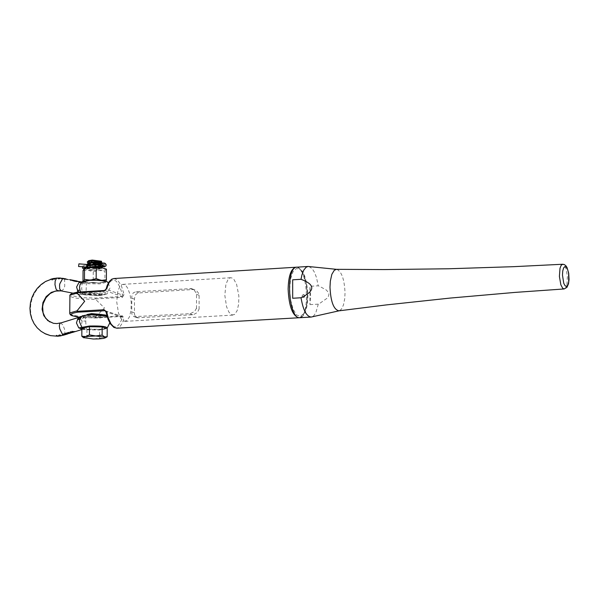 <?xml version="1.0" encoding="UTF-8"?>
<svg xmlns="http://www.w3.org/2000/svg" width="599" height="599" viewBox="0 0 599 599"><rect width="100%" height="100%" fill="white"/><g stroke="black" fill="none" stroke-linecap="round" stroke-linejoin="round"><path stroke-width="0.45" stroke-dasharray="3 2.25" d="M102.938 266.727L103.634 264.137L102.339 263.882L87.754 264.751L82.969 265.844L83.583 267.775L83.096 268.464M103.357 265.597L103.634 264.137L104.997 263.949L103.874 263.148L101.568 263.815L87.716 264.691L79.031 264.047L78.559 266.495M87.551 267.124L100.003 266.338M87.649 267.184L100.13 266.39M82.969 265.844L82.782 266.832M196.517 308.148L194.63 311.495L190.31 313.651L133.959 316.654L132.386 315.441L131.758 313.419L131.825 296.243L133.158 292.956L135.793 291.698L191.246 288.583L193.881 289.923L196.045 292.701L196.524 294.356L196.517 308.148L199.1 309.054L199.108 295.27L198.479 293.136L196.742 290.942L194.802 289.826L192.736 289.519L137.71 293.016L135.434 294.85L134.468 298.504L134.476 314.333L135.554 316.744L137.478 317.814L193.335 314.707L197.415 312.498L199.1 309.054M231.895 314.932L234.516 314.535L237.107 310.754L238.649 304.135L238.859 295.988L236.642 284.435L233.902 279.396L232.337 278.101L230.757 277.726L229.305 278.236L227.972 279.576L225.883 284.435L224.835 295.374L226.564 306.725L228.975 312.251L231.895 314.932M123.986 321.191L126.696 320.787L129.384 317.043L131.001 310.484L131.233 302.42L130.043 294.446L127.654 288.126L126.149 286L124.54 284.727L122.9 284.36L121.402 284.869L120.017 286.195L117.846 291.017L116.73 301.851L118.497 313.082L120.968 318.541L123.986 321.191M336.878 269.378L336.878 269.378C341.737 271.691 344.447 279.546 345.024 292.933L344.739 298.594L343.459 305.011L341.333 309.309L339.019 310.829M297.022 267.161C303.401 268.973 307.01 278.542 307.834 295.861C307.489 309.091 304.891 316.362 300.039 317.695M289.676 289.122L290.545 279.059L293.008 271.669L296.565 268.412L300.503 269.917L304.06 275.862L306.516 285.064L307.407 295.704L306.553 305.707L304.12 313.105L300.586 316.422L296.632 314.999L293.061 309.084L290.575 299.844L289.676 289.122M309.975 304.621L318.286 304.135L319.799 303.349L327.039 298.265L328.462 296.258L328.933 294.334L328.454 292.462L326.328 290.028L319.761 286.412L318.241 285.805L309.938 286.307L310.604 295.696L309.975 304.621L309.938 286.307M308.889 266.518L312.229 268.719L314.527 272.38L316.467 277.464L318.241 285.805M318.286 304.135L315.785 312.888L313.689 315.86L311.907 316.923M84.017 268.524L88.158 270.261L99.097 270.471L103.575 269.947L105.679 268.749M92.74 270.029L87.192 268.899L99.531 268.412L101.096 268.921L92.74 270.029L87.244 268.27L88.382 267.566L88.914 267.865L89.438 266.982M83.051 270.643L88.158 270.261L93.257 271.804L93.219 282.391L88.113 282.788L83.006 281.201M93.257 271.804L99.097 270.471L104.937 271.07L104.9 281.672L99.052 282.998L93.219 282.391M104.937 271.07L106.016 268.936M105.986 281.081L105.312 281.919L104.9 281.672M100.31 280.04L102.392 280.265M89.199 280.003L91.355 279.875M83.006 281.245L83.426 281.485L83.987 280.819M85.829 280.489L83.74 281.665L88.113 282.788L99.052 282.998L105.649 281.702L101.291 280.19L90.314 279.973L85.829 280.489M99.531 268.412L100.497 268.869L88.914 267.865M100.976 266.57L90.187 266.166L88.293 267.468L97.727 268.457L102.227 267.731M101.897 267.117L102.227 267.461L97.727 267.985L88.532 267.072M97.63 295.636L102.137 294.768L91.647 293.592L87.155 294.461L97.63 295.636M91.647 293.023L102.137 294.199L97.637 295.067L87.155 293.892L91.647 293.023M102.115 314.565L97.562 315.606L87.035 314.52M91.572 314.752L87.072 315.598L97.562 316.751L102.07 315.905L91.572 314.752M81.853 328.379L92.014 329.839L102.631 329.42L99.569 329.989L99.546 338.15L103.35 338.428L105.417 337.746M84.916 327.518L83.897 328.754L86.93 329.742L99.569 329.989M105.169 327.908L104.129 329.143L107.199 328.574M97.053 326.814L104.189 327.586M94.567 326.769L86.398 327.241M81.861 328.087L84.332 328.918L82.385 329.353L81.906 328.948L81.546 324.613L82.61 318.091L84.377 316.354L83.486 315.83L83.845 315.306L90.157 314.28L104.788 315.156L105.679 315.853L103.717 316.676L98.97 317.215L84.377 316.354L81.382 316.654M91.744 267.483L87.192 268.899M89.461 262.482L88.937 263.365L100.61 264.107L102.234 265.207L97.734 265.731L88.323 264.758L88.33 264.219L87.387 264.758M88.442 265.282L88.802 265.469L87.349 266.51L87.439 267.057M102.174 264.975L101.972 265.814L97.734 266.211L88.562 265.305L88.323 264.758M87.267 263.77L87.506 264.384M102.242 263.433L97.742 263.964L87.379 262.504M87.214 262.13L91.003 263.088L97.742 263.485L102.242 262.961M88.158 261.127L91.003 263.088M101.298 261.688L97.375 262.107L91.243 261.763L97.285 261.853L101.141 260.947M91.243 261.763L88.652 260.662M83.725 337.784L93.219 338.997L99.546 338.15M89.139 261.254L100.737 261.958M101.119 263.605L100.61 264.107M88.802 265.469L89.446 264.736M86.93 329.742L86.9 337.903M104.129 329.143L102.631 329.42L104.129 329.143M87.349 266.51L87.259 266.023M102.174 265.447L100.639 266.383M90.187 266.166L88.562 265.305M72.801 332.153L70.57 331.584L70.143 331.973M70.914 332.692L71.498 332.438L70.622 332.003M71.311 332.28L73.175 331.988L72.464 331.449M72.03 331.389L75.16 331.307L73.333 331.749M72.801 332.108L73.175 331.988M74.808 331.726L75.16 331.561L74.695 331.449M64.662 334.848L65.576 334.347M69.589 333.066L70.652 332.7L69.709 332.872L68.795 332.138L66.983 332.947M67.26 333.785L68.323 333.426L67.38 333.598L66.467 332.857L64.662 333.673M64.789 334.826L63.539 334.055M63.973 333.636L62.498 334.377M54.217 279.733L54.03 279.254L54.973 278.625L52.353 279.097L55.407 278.557L54.022 279.493M54.434 278.355L55.58 278.647L54.217 279.486M54.03 279.254L55.115 278.64L54.232 278.393M52.098 280.332L51.911 279.845L52.937 279.112L51.072 279.523L52.742 279.044L50.234 279.696L53.289 278.962L53.461 279.314L51.911 280.092M52.622 278.73L53.468 279.082L52.098 280.077M64.812 278.692L65.306 279.239L63.794 279.201L62.82 278.572L63.457 278.438M72.382 280.145L73.363 280.916L70.824 280.437L69.896 279.673L66.556 279.261M79.45 281.493L78.319 281.867L74.074 281.058L73.153 280.295M78.769 292.042L80.079 293.285L81.853 293.443L84.459 294.663L99.037 295.547L103.792 294.985L105.746 294.139L104.855 293.428L90.239 292.544L84.317 293.42L83.568 294.131L84.459 294.663L83.785 294.76L82.699 294.176L81.681 288.755L82.078 283.612L82.565 282.563L84.504 282.122L83.598 281.395L84.362 280.856L90.284 279.965L105.289 281.021L105.791 281.56L105.005 282.122L99.082 283.013L81.876 282.017M76.859 280.998L72.838 280.474L74.074 281.305L78.319 282.114L79.689 281.732M63.487 278.565L64.842 279.029L63.412 278.438L62.034 278.745L64.879 278.947L65.306 279.486L63.794 279.201M64.467 278.879L64.52 279.306L63.344 278.677L64.467 278.647M65.74 279.127L72.442 280.392L73.363 281.171L70.824 280.684L69.896 279.905M77.084 281.283L72.217 280.669L79.689 281.964M77.705 281.365L77.331 281.32M77.705 281.493L76.919 281.253M80.079 293.285L85.59 294.715L86.069 292.327L82.048 291.81L79.143 294.341L72.756 293.113M81.569 281.897L82.565 282.563L85.477 282.713L82.887 281.822L81.486 282.354M85.477 282.713L86.368 283.537L86.069 292.327M81.741 282.129L82.887 281.822M82.699 294.176L99.711 295.15L106.936 293.967C107.513 292.17 101.725 291.406 89.565 291.683L81.861 293.45L80.7 291.93M108.314 282.998L109.946 288.082L106.936 293.967L99.202 295.569L84.714 294.85L79.083 294.319L77.72 292.11M61.877 279.119L60.948 278.355L58.882 278.43L61.21 278.348L62.326 279.164L60.948 278.131L59.66 278.063L59.952 278.557L58.447 279.067L59.945 278.797L59.301 278.003M82.078 283.612L99.748 283.866L107.476 282.069L106.929 281.582M76.597 281.485L75.976 281.073M76.597 281.238L77.758 281.358M62.326 279.164L61.203 278.116M62.326 278.917L61.877 278.879M63.794 278.954L63.412 278.67M58.185 278.79L59.66 278.295L56.62 278.318M58.889 278.842L59.458 278.378L58.799 278.228L59.316 278.236M58.328 278.093L58.799 278.228M58.425 278.82L57.526 278.108L58.987 278.011M57.384 278.198L58.328 278.258M57.384 278.333L56.853 278.333M81.142 316.923L81.771 316.407L84.377 316.354L85.507 317.642L82.61 318.091M58.185 278.55L58.889 278.602M51.911 279.845L52.937 279.112M52.937 278.879L51.267 279.591M56.89 335.949L58.028 335.904L56.89 336.181M57.107 335.822L59.833 335.635L57.744 335.912L56.83 335.185L56.381 335.215L57.294 335.942L58.028 335.904M59.728 335.882L61.577 335.462M59.166 335.74L61.12 335.56M51.072 279.291L52.742 279.044M52.742 278.812L51.851 278.917M60.327 335.051L59.308 334.811L58.642 335.433M59.728 335.657L59.136 335.41M81.09 316.953L82.527 316.429L81.442 316.586M81.778 316.257L81.239 316.811M82.707 328.379L82.168 328.027M81.853 328.881L84.946 329.173L82.288 329.405L99.082 329.794L106.615 328.387M85.305 329.233L81.906 328.948M106.974 315.958L107.371 316.362L99.629 318.069L85.507 317.642L86.204 329.038L99.591 329.368L107.326 327.818M80.214 318.279L81.936 321.266L85.964 320.914M59.833 335.635L57.107 336.069M59.615 336.002L58.477 335.874M59.878 335.732L61.3 335.5M60.095 335.852L61.959 335.283M64.789 334.586L65.561 334.347M304.801 296.041L304.285 294.88L303.394 294.581L302.315 295.24L302.061 296.535L303.087 297.636L304.502 297.007L304.666 295.419L303.101 294.723L302.061 295.884L302.555 297.314L304.022 297.404L304.801 296.041M69.784 313.816C72.749 315.815 81.337 316.886 95.54 317.021L95.278 317.44L122.368 315.853L124.053 317.972L122.533 322.689L119.957 326.687L116.895 328.2M95.54 317.021L104.473 307.938L95.6 299.388C81.419 299.26 72.838 298.175 69.866 296.131M113.922 278.535L117.389 279.86L121.32 285.551L124.113 294.641L122.421 297.314L95.338 298.946L95.6 299.388M124.113 294.641L122.645 295.105C117.224 277.135 111.721 275.241 106.143 289.422L104.481 290.493M95.338 298.946L95.114 298.085L122.001 296.46L122.645 295.105L106.068 289.175M106.001 311.922L106.068 311.809C111.556 329.779 117.067 331.629 122.585 317.358L121.949 316.422L95.039 317.994L80.813 317.335M105.147 310.716L106.068 311.809L124.053 317.972M95.278 317.44L95.039 317.994M87.184 267.476L87.724 266.78L87.102 264.848L86.66 267.147M101.471 266.54L101.905 265.851L101.613 263.874L101.156 266.263M87.611 267.416L88.046 266.735L87.754 264.751L87.297 267.139M87.229 264.548L87.716 264.691L87.244 267.139M101.246 263.597L101.104 266.263M86.87 264.473L86.518 267.132M100.774 265.162L100.767 264.631M102.609 265.776L103.073 263.32L101.995 263.38M192.713 314.782L189.651 313.719M138.833 317.919L135.726 316.871M134.476 312.85L131.84 311.959M134.513 299.148L131.877 298.242M138.893 292.776L135.793 291.698M192.736 289.519L189.681 288.426M199.108 295.27L196.524 294.356M564.138 288.958L565.793 287.625L566.968 284.106L567.373 276.364L566.048 268.726L564.46 265.379L562.663 264.249M60.342 322.943L62.566 324.561L64.512 328.993L64.984 333.433L63.996 335.081M80.124 318.181L78.484 317.298M81.853 329.457L82.288 329.405L81.853 329.54M61.24 290.897L63.329 289.467L64.752 286.18L64.58 279.276M63.666 278.483L64.422 279.037M53.289 278.962L51.17 279.553M61.398 278.168L62.82 278.34M57.354 335.934L57.744 335.912M55.407 278.333L57.107 278.048M49.799 321.948L53.423 323.318L57.324 323.632M53.289 278.73L54.973 278.4M44.596 333.486L40.71 330.985L37.325 327.788L34.54 323.969L32.428 319.664L31.058 314.984L30.474 310.072L30.684 305.078L31.68 300.144L33.439 295.419L35.91 291.032L39.017 287.123L42.671 283.806L46.759 281.178L51.17 279.321M298.931 317.755C310.806 318.249 307.646 265.32 295.913 267.229M105.327 310.836L122.218 316.444M77.6 292.132L71.663 293.637L70.899 294.798L72.823 295.943L83.531 297.658L95.114 298.085M122.421 297.314L122.001 296.46L104.63 290.485M122.368 315.853L122.016 316.437L95.084 318.009L80.805 317.35M104.555 266.263L104.997 263.949M87.207 264.488L100.085 263.672M100.625 266.592L88.008 267.394M137.478 317.814L134.401 316.774M194.271 289.661L191.246 288.583M125.116 321.349L232.989 315.096M122.9 284.36L230.757 277.726M100.714 268.711L101.096 268.921M100.722 266.458L101.328 266.802M102.137 294.768L102.137 294.199M87.155 294.461L87.155 293.892M87.072 315.598L87.08 314.512M101.965 268.06L100.497 268.861M102.07 315.905L102.07 314.767M87.244 268.749L87.244 268.27M100.999 263.388L88.158 264.204M102.234 265.679L102.234 265.207M104.855 338.046L105.289 337.806M101.912 262.609L102.294 262.826M100.729 264.211L102.287 265.072M101.972 263.56L100.512 264.369M88.397 263.066L88.937 263.365M100.505 266.615L101.965 265.814M101.336 266.84L88.495 267.648M70.929 332.685L71.348 332.55M66.549 279.029L65.965 278.917M64.812 278.932L62.85 278.565M72.382 280.377L67.709 279.486M79.45 281.725L77.488 281.35M76.867 281.231L73.093 280.512M83.171 282.077L82.026 282.107M83.164 282.077L81.921 281.957M82.026 282.114L81.614 282.234M61.218 278.348L60.739 278.31M109.797 322.891L106.847 315.89M52.046 279.104L51.087 279.374M54.487 278.58L53.805 278.7M58.148 335.957L57.676 335.994M67.605 333.718L68.061 333.576M69.933 332.992L70.383 332.849M74.313 331.636L74.77 331.494M105.05 310.671L122.211 316.444M79.001 317.141L80.7 317.335M299.515 317.68L302.218 316.182L305.288 310.941L307.07 302.959L307.452 293.959L306.156 282.735L304.374 276.379L302.166 271.676L299.507 268.517L296.505 267.236"/><path stroke-width="0.9" d="M100.003 266.338L103.41 265.604L104.533 266.405L101.141 266.323L104.323 266.892L106.03 265.851L106.135 264.503L105.072 263.313L103.762 262.939L101.995 263.38M87.551 267.124L78.559 266.495L78.918 263.837L86.87 264.473M82.782 266.832L82.497 268.292L87.649 267.184M100.13 266.39L101.156 266.263M87.184 267.476L82.497 268.292M564.138 288.958L566.961 287.34L568.503 283.769L569.05 279.546L568.706 273.279L566.998 267.454L565.763 265.634L564.273 264.548L562.663 264.249L561.158 265.327L560.013 268.217L559.399 276.409L560.851 284.81L562.648 288.209L564.138 288.958L514.96 292.409L450.178 298.07L386.303 304.921L339.019 310.829C333.74 309.75 330.73 301.889 329.989 287.243L330.334 281.096L331.846 274.327L334.309 270.231L336.541 269.34L308.118 266.473L297.022 267.161C285.176 266.63 288.344 319.641 300.039 317.695L311.143 317.058C306.463 316.467 303.094 310.035 301.042 297.763L292.686 298.257L292.664 279.815L301.012 279.306C315.329 284.6 315.344 290.747 301.042 297.763M292.664 279.815L292.686 298.257M301.012 279.306L301.963 274.769L303.805 270.052L306.149 267.214L308.118 266.473M338.997 310.829L311.143 317.058M102.392 280.265L106.405 279.793L106.435 269.168L101.328 267.618L90.359 267.401L84.017 268.524M83.006 281.201L83.051 270.643L84.115 268.509L84.504 268.741L84.459 279.366L89.199 280.003M106.405 279.793L105.986 281.081M106.435 269.168L101.328 267.618L96.207 268L96.177 278.64L100.31 280.04M96.207 268L90.359 267.401L84.504 268.741M91.355 279.875L96.177 278.64M83.987 280.819L84.459 279.366M88.353 267.581L87.364 266.997L88.382 267.566L89.438 266.982L99.606 266.166L100.976 266.57M88.772 267.528L91.744 267.004L102.279 267.326M87.035 314.52L91.58 313.606L102.115 314.565M105.417 337.746L107.169 336.758L107.199 328.574L102.159 326.919L89.461 326.672L81.861 328.087L81.823 336.264L83.725 337.784M102.212 267.731L94.979 267.236M87.364 266.997L87.252 266.495L88.667 265.784L94.095 265.028L100.819 265.132L99.606 266.166M100.819 265.132L99.569 263.912L101.119 263.605M87.469 264.803L88.442 265.282M87.372 264.751L87.259 264.241L91.759 262.976L102.227 263.223L102.294 262.826L91.759 262.497L88.001 263.283L87.259 264.241M98.865 338.899L103.35 338.428L105.207 337.888L105.446 337.312L95.78 335.964L85.62 336.541L83.508 337.604L93.219 338.997L98.865 338.899M88.397 263.066L87.214 262.13M101.426 261.224L92.231 260.063L88.652 260.662L87.274 261.995M100.767 261.98L101.643 261.441L91.849 260.864L87.274 261.943M88.592 260.707L88.158 261.127M107.169 336.758L104.653 336.908L102.13 335.111L95.78 335.964L89.431 334.863L85.62 336.541L81.823 336.264M101.912 262.609L100.737 261.958L89.461 262.482L88.001 263.283M87.252 266.495L89.446 264.736L99.569 263.912M102.13 335.111L102.159 326.919M89.461 326.672L89.431 334.863M84.916 327.518L86.398 327.241M87.986 265.537L100.812 264.653M70.143 331.973L70.929 332.685M72.277 332.505L70.967 332.715L70.622 332.003L71.311 332.28M72.734 332.123L72.03 331.389M73.333 331.749L74.448 331.824M74.104 331.943L72.793 332.348L71.932 331.412L74.808 331.726L81.853 329.54M70.622 332.25L72.591 332.4M72.793 332.348L70.562 331.839L70.053 331.996L70.547 332.849L71.124 332.812M70.832 332.954L69.709 333.111L68.795 332.385L67.043 333.254L68.563 332.782L70.098 333.156M69.791 333.276L67.38 333.83L66.467 333.111L64.714 333.98L66.234 333.508L67.769 333.883M65.291 334.676L64.265 334.796L63.539 334.302L63.966 333.89L62.311 334.399L64.138 334.751M62.498 334.624L64.662 334.848M81.382 316.654L79.989 317.223L77.451 319.791L76.455 322.943L78.769 327.923L81.853 328.881M72.801 332.153L72.464 331.696M66.983 332.947L68.563 332.542L69.589 333.066M64.662 333.673L66.234 333.261L67.26 333.785M63.539 334.302L63.996 333.92M54.232 278.393L52.547 278.797M69.896 279.673L72.906 280.242M73.153 280.295L77.151 281.051M81.876 282.017L78.941 282.533L76.597 287.018L77.563 290.283L79.959 290.238L79.54 287.31L79.996 284.727L81.846 282.047M77.758 281.365L81.569 281.897M62.828 278.333L65.965 278.917M65.74 279.127L67.709 279.486M77.488 281.35L77.084 281.051M81.921 281.957L80.925 282.002L81.741 282.129M80.7 291.93L79.959 290.238M77.72 292.11L77.563 290.283L78.769 292.042M63.457 278.438L64.168 278.572M62.932 278.505L64.288 278.632M81.486 282.354L78.941 282.533M76.62 280.961L75.976 280.834M60.686 278.303L62.858 278.333M60.237 278.258L60.866 278.101M58.987 278.011L58.328 278.093M58.328 278.018L57.384 278.198M62.67 278.468L62.296 278.557M58.709 277.996L60.619 278.071M60.237 278.131L59.099 278.191M59.099 278.071L60.686 278.176M57.294 336.166L56.381 335.462L58.163 336.189L61.046 335.807M51.851 278.917L50.428 279.381M57.264 336.174L50.518 335.635L45.576 333.957L41.076 331.314L37.198 327.818L34.068 323.602L31.777 318.84L30.392 313.689L29.95 308.328L30.452 302.937L31.882 297.688L34.188 292.761L37.31 288.314L41.136 284.51L45.554 281.478L52.622 278.73M52.547 278.752L57.107 278.048M56.853 278.093L57.384 278.093M56.583 278.093L55.16 281.058L54.973 284.645L56.036 289.055L57.467 290.62L51.312 292.372L46.183 296.595L42.933 302.577L42.095 309.309L43.824 315.688L47.823 320.63L53.423 323.318L56.927 323.58L60.342 322.943M63.996 335.081L59.728 335.882L59.136 335.275L60.327 335.051M58.642 335.433L59.166 335.964L60.506 335.792M79.989 317.223L81.09 316.953M82.168 328.027L79.405 321.596L79.787 318.99L81.142 316.923M78.484 317.298L77.451 319.791L79.787 318.99L79.577 319.829L82.265 315.838L89.483 314.692L106.974 315.958M81.239 316.811L79.847 318.9M81.853 329.457L80.745 328.821L81.853 328.379M60.806 335.814L61.3 335.732M59.136 335.515L59.518 335.081M59.518 335.32L60.065 335.043M60.065 335.283L60.536 335.268M60.536 335.298L59.301 335.058L58.799 335.612M106.615 328.387L106.847 328.23C107.371 326.507 101.568 325.774 89.446 326.028L78.769 327.923M69.866 296.131L69.866 295.225L77.091 293.106L76.972 292.709L104.196 291.047L106.809 288.666L108.329 283.993L110.336 280.639L112.065 279.127L113.922 278.535L295.913 267.229C291.084 268.547 288.493 275.81 288.126 289.025C288.958 306.381 292.559 315.958 298.931 317.755L299.515 317.68M77.091 293.106L84.676 301.26L77.024 310.866L69.798 312.94L69.784 313.816M298.931 317.755L116.895 328.2L114.312 327.488L111.01 323.969L108.247 317.919L106.734 312.154L104.136 309.72L76.897 311.33L77.024 310.866M106.068 289.175L106.809 288.666M104.481 290.493L77.443 292.125L76.972 292.709M106.734 312.154L106.001 311.922M76.897 311.33L77.518 312.176L105.147 310.716M103.357 265.597L102.968 266.742M87.244 267.139L87.229 264.548M100.767 264.631L101.793 263.508L101.56 264.039L102.609 265.776M86.518 267.132L86.593 265.162L87.207 264.488M101.104 266.263L100.774 265.162M87.297 267.139L88.008 267.394M86.66 267.147L87.611 267.416M562.468 275.076L562.753 270.935L563.629 267.895L564.924 266.555L566.369 267.176L567.687 269.632L568.616 273.444L568.683 281.979L567.815 285.027L566.527 286.374L565.082 285.768L563.756 283.312L562.468 275.076M94.567 326.769L97.053 326.814M104.189 327.586L105.169 327.908M64.363 334.961L62.708 334.556M62.483 334.347L59.81 329.008L59.301 325.908L59.855 323.243L81.442 316.586M62.67 278.617L59.803 283.799L59.563 285.191L59.698 288.958L61.24 290.897M81.913 281.979L89.61 280.362L96.566 280.235L105.312 281.081L107.288 281.807L108.314 282.998M81.778 316.257L90 314.265C101.74 314.355 107.356 314.894 106.847 315.89M60.993 290.844L57.467 290.62M57.691 336.219L50.518 335.635L44.596 333.486M60.903 335.702L59.952 335.874M63.487 335.036L61.008 335.68M59.264 335.979L57.744 336.136M80.813 317.335C68.788 315.733 67.687 314.011 77.518 312.176M104.136 309.72L105.327 310.836M104.196 291.047L104.63 290.485M100.085 263.672L101.246 263.597M101.471 266.54L100.625 266.592M562.663 264.249L513.425 266.682L448.426 268.771L384.191 269.572L336.541 269.34M101.328 266.802L101.897 267.117M83.508 337.604L82.991 337.312M65.576 334.586L67.462 334.002M72.756 293.113L61.053 290.859L55.265 291.092L50.159 293.488L45.891 297.83L43.225 303.558L42.641 306.681L43.083 312.828L45.509 318.076L49.799 321.948M79.996 284.727L82.415 281.552L90.12 279.943L100.684 280.07L106.929 281.582M81.614 282.234L79.996 284.735M107.326 327.818L109.797 322.891M51.963 278.887L53.715 278.483M77.488 292.125L104.555 290.47L106.113 288.995M106.113 289.003L107.228 285.356L109.228 281.552L111.758 279.194L113.922 278.535M79.001 317.141L71.97 315.695L70.323 314.76L69.746 313.202L69.918 295.06L71.67 293.51L77.443 292.125M116.895 328.2L113.915 327.436L110.358 323.804L108.157 319.447L106.016 312.012L105.05 310.671M296.505 267.236L295.913 267.229"/></g></svg>
